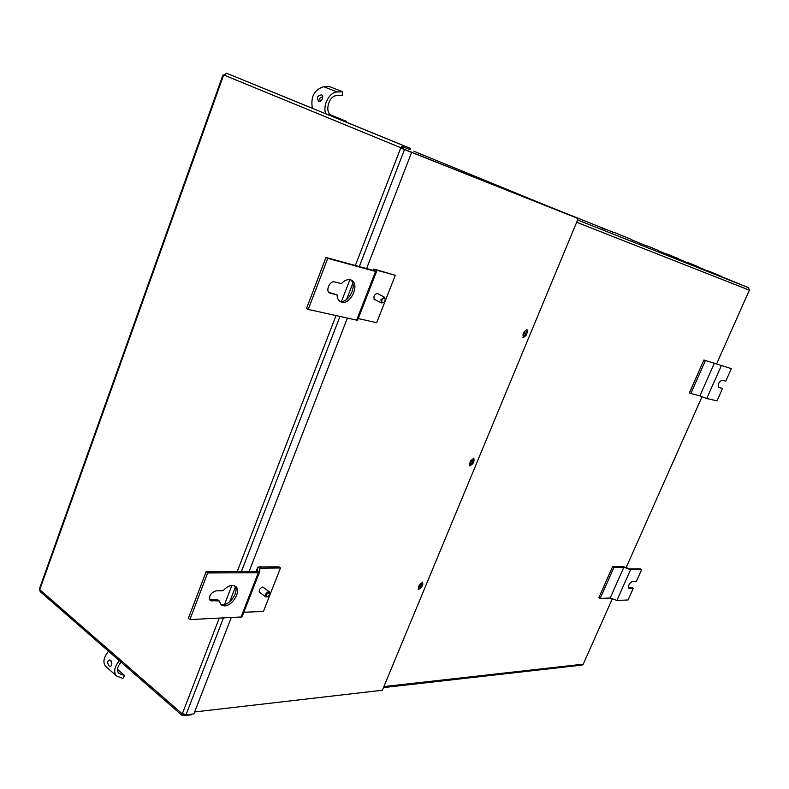 <?xml version="1.0" encoding="UTF-8"?>
<svg xmlns="http://www.w3.org/2000/svg" width="789" height="789" viewBox="0 0 789 789"><rect width="100%" height="100%" fill="white"/><g stroke="black" fill="none" stroke-linecap="round" stroke-linejoin="round"><path stroke-width="1.18" d="M401.354 148.204L578.189 218.583L401.325 148.283M194.646 711.954L382.359 690.247L578.189 218.583M522.929 337.337L525.208 335.128L526.48 332.07L526.549 329.486M469.593 465.609L472.078 463.301L473.42 458.153M418.239 589.176L420.902 586.769L422.233 582.065M522.989 334.763L523.275 337.633L526.007 335.512L527.279 332.455L526.993 329.575L524.271 331.696L522.989 334.763M469.711 463.419L469.909 465.924L472.838 463.745L474.061 460.796L473.854 458.271L470.934 460.451L469.711 463.419M418.387 587.322L418.525 589.521L421.622 587.253L422.796 584.412L422.667 582.203L419.57 584.471L418.387 587.322M413.85 151.222L575.497 217.478L401.315 148.145M427.273 156.764L417.48 152.77L427.273 156.774M490.363 182.624L480.077 178.432L490.354 182.644M558.415 210.525L547.586 206.107L558.415 210.545M677.84 258.545L666.843 254.058L677.84 258.545M666.843 254.058L678.579 258.831M719.874 275.765L708.502 271.12L719.874 275.765M708.502 271.12L720.544 276.022M697.989 266.682L687.012 262.204L697.989 266.682M657.592 250.143L646.97 245.813L657.592 250.143M646.97 245.813L658.361 250.438M630.411 239.037L614.049 232.37L630.411 239.037M614.049 232.37L631.693 239.54M726.758 278.823L736.867 282.955L726.758 278.823M610.203 231.078L613.95 232.597L610.203 231.078M605.488 229.569L601.672 228.011L605.488 229.569M677.583 258.328L666.784 253.92L677.583 258.328M718.848 275.223L707.684 270.666L718.848 275.223M698.63 267.057L687.446 262.5L698.63 267.057M687.446 262.5L699.34 267.333M419.62 584.363L420.784 584.057L419.215 586.986L418.683 586.612M470.915 460.51L471.96 460.253L470.451 463.321L469.948 462.847L471.487 460.204M524.162 331.952L525.079 331.735L523.63 334.95L523.156 334.368M612.668 566.453L613.99 567.232L623.843 567.222L630.589 569.668L641.625 569.628L640.313 568.869L629.602 568.899L622.866 566.453L612.668 566.453L598.9 597.589L600.212 598.387L610.183 598.013L616.899 600.429L628.074 599.975L633.311 588.249L632.009 587.47L628.35 587.568M703.916 360.021L731.373 368.65L703.916 360.021L689.29 393.109L699.882 395.871L706.727 398.534L716.994 400.842L722.556 388.405L718.246 387.044M720.465 276.209L748.524 287.699L749.363 290.165L716.609 363.916M702.042 396.709L626.131 567.636M612.303 598.772L583.258 664.17L383.888 686.578M420.3 583.988L418.742 586.464M524.596 331.715L523.206 334.546M383.464 687.594L582.085 665.088L583.258 664.17M707.684 270.666L708.364 271.436M687.012 262.204L687.318 262.806M547.181 205.88L613.96 232.587M631.585 239.797L646.862 246.06M658.233 250.715L666.675 254.176M678.501 259.019L686.903 262.461M699.261 267.52L707.565 270.923M705.346 360.672L690.7 393.79M714.4 363.167L699.882 395.871M721.264 365.869L706.727 398.534M722.556 388.405L718.631 387.429C717.743 384.302 718.878 381.896 722.024 380.199L725.791 381.156L731.373 368.65M613.99 567.232L600.212 598.387M623.843 567.222L610.183 598.013M630.589 569.668L616.899 600.429M633.311 588.249L628.764 588.249C628.074 585.537 629.237 583.288 632.255 581.493L636.358 581.414L641.625 569.628M267.777 596.79L265.745 596.948C264.798 595.024 265.607 593.298 268.181 591.78L269.522 591.928L269.946 593.89M268.507 592.707L269.917 594.147L267.668 596.829C265.607 596.149 265.893 594.778 268.507 592.707M312.365 108.28L226.621 73.259L223.76 75.271L222.981 74.945L39.47 588.693L40.18 591.592L182.269 715.593L182.21 713.483L185.997 714.814L193.897 713.887L231.138 617.846M411.621 152.405L400.595 147.632L403.445 145.6L410.546 148.44L410.073 149.654L402.972 146.813L401.266 148.263L411.621 152.405L366.569 268.585M400.477 147.947L401.266 148.263M222.981 74.945L223.77 75.251M325.808 113.784L410.546 148.44M347.328 318.223L249.068 571.601M184.557 714.696L183.078 714.676L182.89 714.006M191.382 714.183L191.096 714.913L182.269 715.593M383.858 302.335L381.541 302.956L380.89 299.79L384.46 297.177L385.318 299.425M381.866 300.106C383.513 297.492 384.657 297.345 385.308 299.662L384.036 302.197C382.231 303.124 381.511 302.424 381.866 300.106M419.058 585.714L419.728 585.694M419.353 585.004L420.142 584.994M234.698 585.842C239.501 590.695 230.644 604.897 222.932 604.69L220.437 604.216M219.214 600.942L210.288 600.626C208.562 596.247 210.456 592.983 215.969 590.833L223.169 590.695C226.118 587.341 229.185 585.576 232.37 585.389L235.566 586.365C241.671 590.34 232.706 606.09 224.461 605.873L221.107 604.877L219.214 600.942L217.685 599.758L209.667 599.877M260.488 593.022L259.591 592.746C258.595 590.202 259.68 588.278 262.855 586.977L264.236 588.012M243.89 612.225L263.418 611.485L280.489 567.972L278.971 566.867L258.871 566.877L257.727 567.38L259.995 568.169L259.443 572.272L258.309 572.706L207.665 572.972L189.873 619.582L188.344 618.359L206.107 571.788L207.665 572.972M280.489 567.972L259.995 568.169M259.473 572.183L257.175 571.423L257.727 567.38L256.1 571.571L257.747 567.301M257.175 571.423L206.107 571.788M259.443 572.272L242.055 616.929L189.873 619.582M242.055 616.929L259.403 572.36M350.513 279.789C357.959 284.76 348.551 303.903 339.99 301.25L339.655 301.161M337.041 294.879L329.595 292.975C325.186 291.033 329.94 280.42 334.556 281.92L341.371 283.655C344.349 280.43 347.347 279.128 350.365 279.75L351.44 280.154C360.129 283.941 350.819 304.939 341.716 302.157L340.463 301.684C338.313 300.461 337.169 298.193 337.041 294.879L328.835 292.394M376.886 293.34L384.46 297.177M373.996 299.1L381.541 302.956M375.692 299.968L374.686 299.83C373.098 296.703 374.065 294.553 377.576 293.36L378.592 294.208M358.245 318.529L376.698 322.711L395.299 275.292L374.647 269.236L376.028 270.045L376.531 271.554L375.574 271.436L327.741 258.328L308.233 309.436L306.507 308.499L325.975 257.451L327.741 258.328M395.299 275.292L376.028 270.035M325.975 257.451L373.828 270.578L373.69 269.138L373.197 270.4L373.69 269.108M376.531 271.554L357.545 320.324L308.233 309.436M357.545 320.324L376.511 271.584M321.705 94.887L322.405 95.38C323.263 98.487 322.178 100.499 319.151 101.436L318.776 101.327C316.33 97.757 317.306 95.607 321.705 94.887M312.385 108.349C310.471 96.948 314.229 89.739 323.668 86.691L329.181 86.484L342.732 91.78L342.219 95.41L336.716 95.656C328.589 95.489 324.18 112.955 331.676 115.401L346.558 121.388L330.926 115.016M346.558 121.388L346.272 122.157M342.732 91.78L337.228 92.007C329.457 91.879 322.297 105.618 325.837 113.843M320.482 101.189C319.003 98.595 319.801 97.165 322.898 96.889M109.237 665.995C107.038 663.085 107.205 661.064 109.74 659.949L110.815 660.413C112.225 662.918 112.156 664.93 110.618 666.449L109.237 665.995M111.752 664.437L110.864 660.452M120.983 662.119C117.275 666.735 116.565 670.482 118.873 673.342L124.682 675.591L117.522 669.289M124.682 675.591L122.828 678.461L116.486 675.917C113.36 672.041 114.316 666.961 119.336 660.679M105.825 666.478L105.746 666.409C102.609 662.523 103.537 657.464 108.537 651.25M420.902 586.769L421.622 587.253M422.076 583.929L422.796 584.412M472.078 463.301L472.838 463.745M473.301 460.352L474.061 460.796M525.208 335.128L526.007 335.512M526.48 332.07L527.279 332.455M749.363 290.165L576.66 222.271M748.524 287.699L577.607 219.983M629.188 588.357L628.468 587.923M39.904 589.807L182.111 713.739M182.387 713.641L219.164 618.349M224.52 604.473L231.877 585.418M237.193 571.65L335.996 315.679M341.499 301.408L349.902 279.651M355.356 265.508L400.704 148.036M400.595 147.632L223.859 74.994M223.583 75.192L39.844 589.442M403.445 145.6L226.621 73.259M185.997 714.814L223.356 618.172M229.727 601.701L235.418 586.977M241.355 571.64L339.96 316.567M346.578 299.455L352.801 283.369M359.291 266.583L404.52 149.585M182.88 714.183L183.6 714.804M259.828 569.471L260.4 567.991M212.004 601.149L210.476 599.956M240.901 617.432L258.309 572.706M374.173 270.607L376.531 271.524M330.216 293.212L329.052 292.611M356.559 320.295L375.574 271.436M318.776 101.327L319.545 101.456M331.449 116.091L331.656 115.391M337.228 92.007L323.668 86.691M117.965 672.11L120.263 674.131M269.522 591.928L262.845 586.977M265.745 596.948L259.098 591.977M105.746 666.409L116.486 675.917"/></g></svg>
